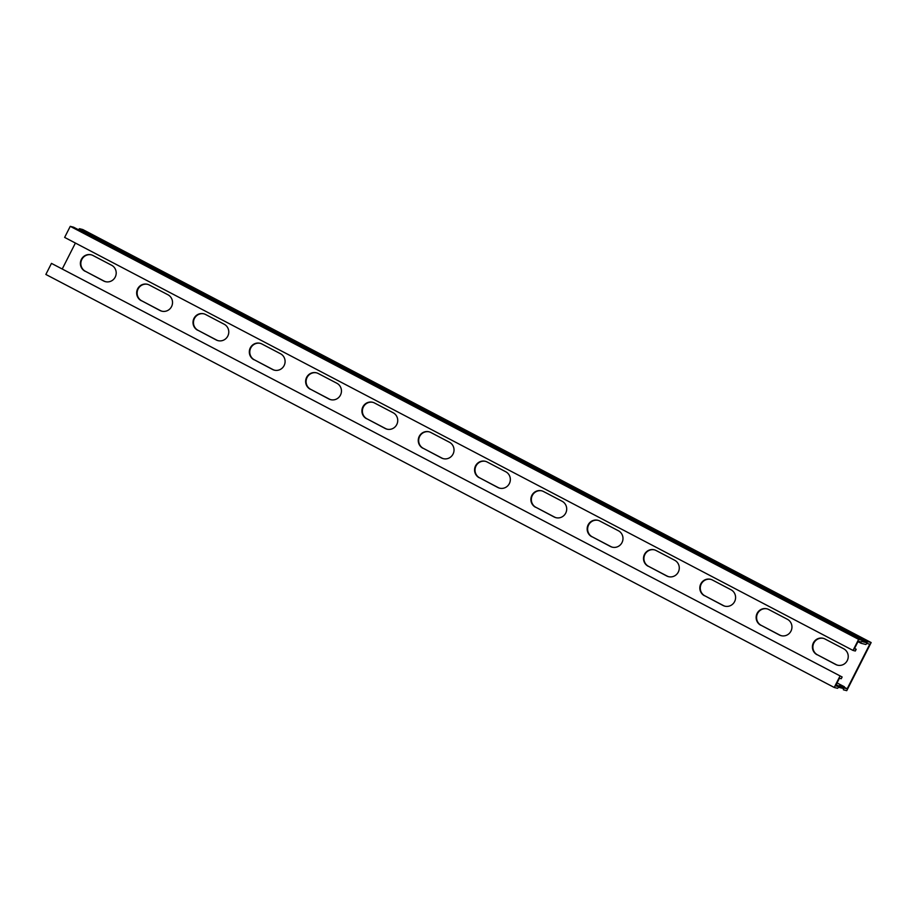 <?xml version="1.0" encoding="UTF-8"?>
<svg xmlns="http://www.w3.org/2000/svg" width="917" height="917" viewBox="0 0 917 917"><rect width="100%" height="100%" fill="white"/><g stroke="black" fill="none" stroke-linecap="round" stroke-linejoin="round"><path stroke-width="1.38" d="M51.467 263.385L842.127 676.987L51.467 263.385L45.85 274.447L834.229 687.463L837.542 688.312L838.642 687.28L843.514 688.518L843.399 689.802L846.746 690.661L871.15 642.553L82.771 229.537L79.458 228.688L78.392 229.709M839.834 676.402L834.229 687.463M871.15 642.553L867.826 641.705L866.725 642.737L861.865 641.499L861.98 640.215L858.633 639.367L70.254 226.339L64.637 237.411L853.016 650.428L855.309 651.013L856.191 649.259L854.357 648.8L858.197 641.224L861.063 641.957L860.983 643.253L865.843 644.491L866.943 643.459L869.809 644.181L847.17 688.793L844.477 687.383M73.624 227.21L70.254 226.339M858.633 639.367L853.016 650.428M842.127 676.987L841.244 678.729L839.41 678.271L835.57 685.836L838.425 686.569L839.536 685.526L844.419 686.776L844.316 688.071L847.17 688.793M854.552 648.411L856.191 649.259M767.139 608.877A8.826 8.574 -75.7 0 0 761.202 625.348L779.782 635.08A8.826 8.574 -75.7 0 0 781.364 635.71M654.509 549.868A8.826 8.574 -75.7 0 0 648.571 566.351L667.152 576.082A8.826 8.574 -75.7 0 0 668.734 576.713M541.89 490.87A8.826 8.574 -75.7 0 0 535.952 507.342L554.533 517.073A8.826 8.574 -75.7 0 0 556.115 517.715M429.259 431.861A8.826 8.574 -75.7 0 0 423.322 448.344L441.902 458.076A8.826 8.574 -75.7 0 0 443.484 458.706M316.64 372.864A8.826 8.574 -75.7 0 0 310.703 389.335L329.283 399.067A8.826 8.574 -75.7 0 0 330.865 399.709M204.01 313.866A8.826 8.574 -75.7 0 0 198.072 330.338L216.653 340.069A8.826 8.574 -75.7 0 0 218.235 340.7M91.391 254.857A8.826 8.574 -75.7 0 0 85.453 271.329L104.034 281.06A8.826 8.574 -75.7 0 0 105.615 281.702M147.706 284.362A8.826 8.574 -75.7 0 0 141.757 300.833L160.349 310.565A8.826 8.574 -75.7 0 0 161.919 311.195M260.325 343.359A8.826 8.574 -75.7 0 0 254.387 359.831L272.968 369.574A8.826 8.574 -75.7 0 0 274.55 370.204M372.955 402.368A8.826 8.574 -75.7 0 0 367.006 418.84L385.598 428.571A8.826 8.574 -75.7 0 0 387.18 429.202M485.574 461.366A8.826 8.574 -75.7 0 0 479.637 477.837L498.218 487.58A8.826 8.574 -75.7 0 0 499.799 488.211M598.205 520.375A8.826 8.574 -75.7 0 0 592.256 536.846L610.848 546.578A8.826 8.574 -75.7 0 0 612.43 547.208M710.824 579.372A8.826 8.574 -75.7 0 0 704.886 595.844L723.467 605.587A8.826 8.574 -75.7 0 0 725.049 606.217M823.455 638.381A8.826 8.574 -75.7 0 0 817.506 654.853L836.098 664.584A8.826 8.574 -75.7 0 0 837.679 665.215M62.471 268.532L75.4 243.051M760.743 625.234A8.826 8.574 104.3 0 1 766.91 608.819A8.826 8.574 104.3 0 1 768.721 609.507L787.302 619.239A8.826 8.574 104.3 0 1 781.135 635.664A8.826 8.574 104.3 0 1 779.324 634.965L761.202 625.348M648.113 566.225A8.826 8.574 104.3 0 1 654.279 549.81A8.826 8.574 104.3 0 1 656.091 550.509L674.671 560.241A8.826 8.574 104.3 0 1 668.504 576.655A8.826 8.574 104.3 0 1 666.693 575.968L648.571 566.351M535.494 507.227A8.826 8.574 104.3 0 1 541.66 490.813A8.826 8.574 104.3 0 1 543.472 491.501L562.052 501.232A8.826 8.574 104.3 0 1 555.885 517.658A8.826 8.574 104.3 0 1 554.074 516.959L535.952 507.342M422.863 448.218A8.826 8.574 104.3 0 1 429.03 431.804A8.826 8.574 104.3 0 1 430.841 432.503L449.422 442.235A8.826 8.574 104.3 0 1 443.255 458.649A8.826 8.574 104.3 0 1 441.444 457.961L423.322 448.344M310.244 389.221A8.826 8.574 104.3 0 1 316.411 372.806A8.826 8.574 104.3 0 1 318.222 373.494L336.803 383.226A8.826 8.574 104.3 0 1 330.636 399.652A8.826 8.574 104.3 0 1 328.825 398.952L310.703 389.335M197.614 330.212A8.826 8.574 104.3 0 1 203.78 313.797A8.826 8.574 104.3 0 1 205.591 314.497L224.172 324.228A8.826 8.574 104.3 0 1 218.005 340.643A8.826 8.574 104.3 0 1 216.194 339.955L198.072 330.338M84.994 271.214A8.826 8.574 104.3 0 1 91.161 254.8A8.826 8.574 104.3 0 1 92.972 255.488L111.553 265.219A8.826 8.574 104.3 0 1 105.386 281.645A8.826 8.574 104.3 0 1 103.575 280.946L85.453 271.329M141.31 300.719A8.826 8.574 104.3 0 1 147.477 284.293A8.826 8.574 104.3 0 1 149.276 284.992L167.868 294.724A8.826 8.574 104.3 0 1 161.69 311.15A8.826 8.574 104.3 0 1 159.89 310.45L141.757 300.833M253.929 359.716A8.826 8.574 104.3 0 1 260.096 343.302A8.826 8.574 104.3 0 1 261.907 343.99L280.487 353.733A8.826 8.574 104.3 0 1 274.321 370.147A8.826 8.574 104.3 0 1 272.509 369.459L254.387 359.831M366.559 418.725A8.826 8.574 104.3 0 1 372.726 402.299A8.826 8.574 104.3 0 1 374.526 402.999L393.118 412.73A8.826 8.574 104.3 0 1 386.94 429.145A8.826 8.574 104.3 0 1 385.14 428.457L367.006 418.84M479.178 477.723A8.826 8.574 104.3 0 1 485.345 461.308A8.826 8.574 104.3 0 1 487.156 461.996L505.737 471.739A8.826 8.574 104.3 0 1 499.57 488.153A8.826 8.574 104.3 0 1 497.759 487.454L479.637 477.837M591.809 536.732A8.826 8.574 104.3 0 1 597.976 520.306A8.826 8.574 104.3 0 1 599.775 521.005L618.367 530.737A8.826 8.574 104.3 0 1 612.189 547.151A8.826 8.574 104.3 0 1 610.39 546.463L592.256 536.846M704.428 595.729A8.826 8.574 104.3 0 1 710.595 579.315A8.826 8.574 104.3 0 1 712.406 580.002L730.987 589.746A8.826 8.574 104.3 0 1 724.82 606.16A8.826 8.574 104.3 0 1 723.009 605.461L704.886 595.844M817.058 654.738A8.826 8.574 104.3 0 1 823.225 638.312A8.826 8.574 104.3 0 1 825.025 639.011L843.617 648.743A8.826 8.574 104.3 0 1 837.439 665.157A8.826 8.574 104.3 0 1 835.639 664.47L817.506 654.853M861.98 640.215L73.578 227.187L861.946 640.204M835.88 685.228L838.425 686.569M839.536 685.526L844.316 688.071M79.458 228.688L867.826 641.705M857.968 641.671L860.925 643.218L857.968 641.682M844.419 686.776L837.049 682.924L844.397 686.776M835.949 685.091L838.551 686.455M862.037 640.284L866.725 642.737M78.472 229.617L866.84 642.634M836.155 684.667L843.514 688.518"/></g></svg>
